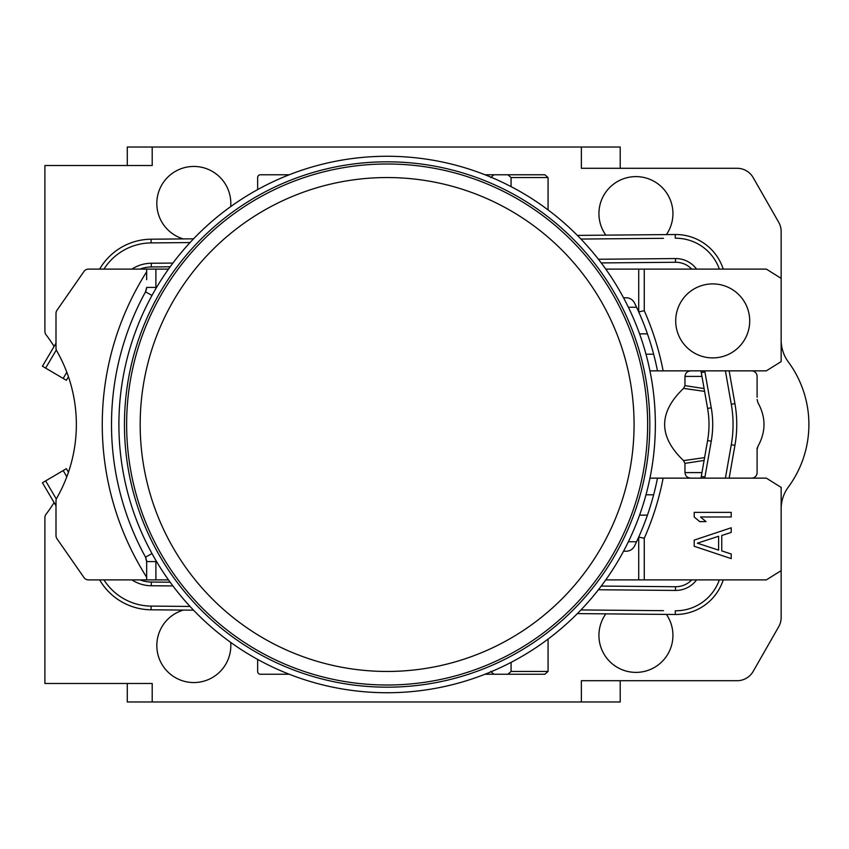 <?xml version="1.0" encoding="UTF-8"?>
<svg xmlns="http://www.w3.org/2000/svg" width="849" height="849" viewBox="0 0 849 849"><rect width="100%" height="100%" fill="white"/><g stroke="black" fill="none" stroke-linecap="round" stroke-linejoin="round"><path stroke-width="1.27" d="M54.103 502.555A147.991 147.991 0 0 1 46.048 514.239A5.55 5.55 0 0 0 44.912 517.603L44.912 683.477L152.204 683.477L152.204 701.974L127.276 701.974L127.276 683.477M620.216 168.293L620.216 147.026L127.276 147.026L127.276 165.523M54.103 346.445A147.991 147.991 0 0 0 46.048 334.761A5.55 5.55 0 0 1 44.912 331.397L44.912 165.523L152.204 165.523L152.204 147.026M152.204 701.974L581.363 701.974L581.363 680.707L737.123 680.707A18.498 18.498 0 0 0 753.18 671.389L778.713 626.7A18.498 18.498 0 0 0 781.154 617.52L781.154 487.4L766.35 478.146L649.941 478.146M781.154 508.965A36.995 36.995 0 0 1 788.36 487.029A105.446 105.446 0 0 0 788.36 361.971A36.995 36.995 0 0 1 781.154 340.035M581.363 147.026L581.363 168.293L737.123 168.293A18.498 18.498 0 0 1 753.18 177.611L778.713 222.3A18.498 18.498 0 0 1 781.154 231.48L781.154 278.366L766.35 269.112L644.264 269.112L644.264 310.723A281.178 281.178 0 0 1 663.143 370.854L657.487 370.854A275.628 275.628 0 0 0 653.645 354.203L645.983 354.203M193.551 238.824L151.069 239.206L151.101 242.91L190.038 242.559L151.101 242.91A56.416 56.416 0 0 0 103.96 269.112M511.077 186.621L511.077 177.547L548.072 177.547L544.878 174.767L485.023 174.767M548.072 177.547L548.072 209.915M666.412 234.589A36.995 36.995 0 0 0 635.943 176.613A36.995 36.995 0 0 0 605.846 235.141M663.483 238.325L580.939 239.057M757.106 397.247L757.106 376.404A5.55 5.55 0 0 0 751.556 370.854L729.153 370.854L734.926 403.625A120.24 120.24 0 0 1 734.926 445.375L729.153 478.146L734.926 445.375L731.286 444.738A116.546 116.546 0 0 0 731.286 404.262L725.396 370.854L731.286 404.262L734.926 403.625M757.106 399.476L757.945 402.713C766.01 417.241 766.01 431.759 757.945 446.287L757.106 449.524L757.106 472.596A5.55 5.55 0 0 1 751.567 478.146M580.939 609.943L663.483 610.675M605.846 613.859A36.995 36.995 0 0 0 635.943 672.387A36.995 36.995 0 0 0 666.412 614.411M548.072 639.085L548.072 671.453L544.878 674.233L485.023 674.233M289.244 174.767L260.42 174.767A2.77 2.77 0 0 0 257.64 177.547L257.64 189.592M257.64 659.408L257.64 671.453A2.77 2.77 0 0 0 260.42 674.233L289.244 674.233M230.684 206.625A36.995 36.995 0 0 0 193.827 166.446A36.995 36.995 0 0 0 183.331 238.919M183.331 610.081A36.995 36.995 0 0 0 193.827 682.554A36.995 36.995 0 0 0 230.684 642.375M700.987 370.854A221.982 221.982 0 0 0 701.285 372.584L707.599 408.443L701.285 372.584A221.982 221.982 0 0 1 700.987 370.854L649.941 370.854M69.13 378.824L70.212 382.305M70.52 383.355L71.083 385.329M72.027 388.991L72.186 389.617M146.654 269.112L88.508 269.112A5.55 5.55 0 0 0 83.945 271.489L57 310.225A5.55 5.55 0 0 0 56.002 313.398L56.002 348.111A5.55 5.55 0 0 0 56.745 350.881A147.991 147.991 0 0 1 56.745 498.119A5.55 5.55 0 0 0 56.002 500.889L56.002 535.602A5.55 5.55 0 0 0 57 538.775L83.945 577.511A5.55 5.55 0 0 0 88.508 579.888L146.654 579.888L146.654 577.224A284.882 284.882 0 0 1 146.654 271.776L146.654 269.112L168.495 269.112M72.186 459.394L71.73 461.219M71.083 463.671L70.913 464.265M70.212 466.685L69.13 470.176M638.713 579.888L638.713 537.099L644.264 538.277L644.264 579.888L605.772 579.888M644.264 579.888L766.35 579.888L781.154 570.634M168.495 579.888L146.654 579.888M605.772 269.112L638.713 269.112L638.713 311.901L638.713 269.112L644.264 269.112M623.548 297.787L626.212 297.787A9.254 9.254 0 0 1 634.511 302.955A275.628 275.628 0 0 1 638.713 311.901L644.264 310.723M653.645 494.797L645.983 494.797M623.548 551.213L626.212 551.213A9.254 9.254 0 0 0 634.511 546.045A275.628 275.628 0 0 0 657.487 478.146L663.143 478.146A281.178 281.178 0 0 1 644.264 538.277M657.487 370.854A275.628 275.628 0 0 0 638.713 311.901M628.377 541.747L636.58 541.747M628.377 307.253L636.58 307.253M620.216 680.707L620.216 701.974L581.363 701.974M704.596 457.611L683.551 460.614C658.346 436.535 658.346 412.465 683.551 388.386L704.596 391.389M683.551 388.386L684.963 385.626L704.108 388.577M684.963 385.626L684.963 376.404C685.355 372.891 687.414 371.034 691.128 370.854M704.108 460.423L684.963 463.374L683.551 460.614M691.128 478.146C687.414 477.966 685.355 476.109 684.963 472.596L684.963 463.374M663.143 370.854L766.35 370.854L781.154 361.6L781.154 278.366M712.704 283.906A36.995 36.995 0 0 0 675.708 320.911A36.995 36.995 0 0 0 712.704 357.907A36.995 36.995 0 0 0 749.709 320.911A36.995 36.995 0 0 0 712.704 283.906M697.91 370.854L706.952 370.854M757.106 461.814L757.106 460.784M704.734 370.854A218.289 218.289 0 0 0 704.925 371.947L711.25 407.796L707.599 408.443A92.488 92.488 0 0 1 707.599 440.557L711.25 441.204A96.192 96.192 0 0 0 711.25 407.796A96.192 96.192 0 0 1 711.25 441.204L704.925 477.053L701.285 476.416L707.599 440.557L701.285 476.416A221.982 221.982 0 0 0 700.987 478.146M66.36 380.31L68.451 376.765L66.36 380.31L63.176 378.431L66.816 372.233M56.321 349.958L45.634 368.105L42.45 366.227L56.002 343.198M45.634 368.105L63.176 378.431M66.816 476.767L63.176 470.569L45.634 480.895L56.321 499.042M68.451 472.235L66.36 468.69L63.176 470.569M42.45 482.773L56.002 505.802L42.45 482.773L45.634 480.895M100.278 579.888L99.8 580.175A60.12 60.12 0 0 0 151.069 609.794L193.551 610.176L151.069 609.794L151.101 606.09L190.038 606.441M719.336 579.888A46.249 46.249 0 0 1 675.295 610.781L675.263 614.485L577.362 613.604L675.263 614.485A49.942 49.942 0 0 0 723.242 579.888M723.242 269.112A49.942 49.942 0 0 0 675.263 234.515L577.362 235.396M151.069 239.206A60.12 60.12 0 0 0 99.8 268.825L99.63 269.112M172.92 585.937L151.281 585.746L151.313 582.043L170.171 582.212L151.313 582.043A32.368 32.368 0 0 1 139.989 579.888M601.241 586.075L675.517 586.733L601.241 586.075M691.755 579.888A22.201 22.201 0 0 1 675.517 586.733A22.201 22.201 0 0 0 691.755 579.888M601.241 262.925L675.517 262.267A22.201 22.201 0 0 1 691.755 269.112M131.903 269.112A36.072 36.072 0 0 1 151.281 263.254L151.313 266.957A32.368 32.368 0 0 0 139.989 269.112A32.368 32.368 0 0 1 151.313 266.957L170.171 266.788M146.654 271.776L146.654 279.671M155.898 579.888L155.898 561.582L146.654 561.582L146.654 577.224M151.992 295.431L145.508 291.876A9.254 9.254 0 0 0 146.124 290.507M146.516 289.021A9.254 9.254 0 0 0 146.654 287.418L145.508 291.876A275.628 275.628 0 0 0 145.508 557.124A9.254 9.254 0 0 1 146.124 558.493M151.992 553.569L145.508 557.124L146.654 561.582A9.254 9.254 0 0 0 146.516 559.979M694.206 540.113L694.206 546.278L731.212 558.61L731.212 553.994L721.756 550.905L721.756 535.496L731.212 532.408L731.212 527.781L694.206 540.113M697.358 543.201L718.615 536.26L718.615 550.141L697.358 543.201M731.212 512.371L694.206 512.371L694.206 516.988L699.725 521.615L706.018 521.615L700.51 516.988L731.212 516.988L731.212 512.371M511.077 662.379L511.077 671.453L507.882 674.233M490.722 671.453L493.916 674.233M493.916 174.767L490.722 177.547M511.077 177.547L507.882 174.767M639.584 333.859L647.437 333.859M647.437 515.141L639.584 515.141M559.544 219.021A268.231 268.231 0 0 0 181.654 252.089A268.231 268.231 0 0 0 214.712 629.979A268.231 268.231 0 0 0 592.613 596.911A268.231 268.231 0 0 0 559.544 219.021M387.133 687.181A262.681 262.681 0 0 1 124.453 424.5A262.681 262.681 0 0 1 387.133 161.819A262.681 262.681 0 0 1 649.814 424.5A262.681 262.681 0 0 1 387.133 687.181M155.855 288.628A18.498 18.498 0 0 0 155.898 287.418L155.898 269.112M155.898 561.582A18.498 18.498 0 0 0 155.855 560.372M701.953 376.404L684.963 376.404M684.963 472.596L701.953 472.596M704.925 371.947L701.285 372.584M704.925 477.053A218.289 218.289 0 0 0 704.734 478.146M151.281 585.746A36.072 36.072 0 0 1 131.903 579.888M696.573 579.888A25.895 25.895 0 0 1 675.475 590.437L598.418 589.747M598.418 259.253L675.475 258.563A25.895 25.895 0 0 1 696.573 269.112M151.281 263.254L172.92 263.063M719.336 269.112A46.249 46.249 0 0 0 675.295 238.219L675.263 234.515M725.396 478.146L731.286 444.738M103.96 579.888A56.416 56.416 0 0 0 151.101 606.09M675.475 590.437L675.517 586.733M707.599 408.443A92.488 92.488 0 0 1 707.599 440.557M675.475 258.563L675.517 262.267M155.898 287.418L146.654 287.418M548.072 671.453L511.077 671.453M387.133 685.005A260.505 260.505 0 0 1 126.628 424.5A260.505 260.505 0 0 1 387.133 163.995A260.505 260.505 0 0 1 647.638 424.5A260.505 260.505 0 0 1 387.133 685.005M387.133 671.453A246.953 246.953 0 0 1 140.181 424.5A246.953 246.953 0 0 1 387.133 177.547A246.953 246.953 0 0 1 634.076 424.5A246.953 246.953 0 0 1 387.133 671.453M757.106 447.964L757.106 449.949M757.106 455.616L757.106 458.693"/></g></svg>
